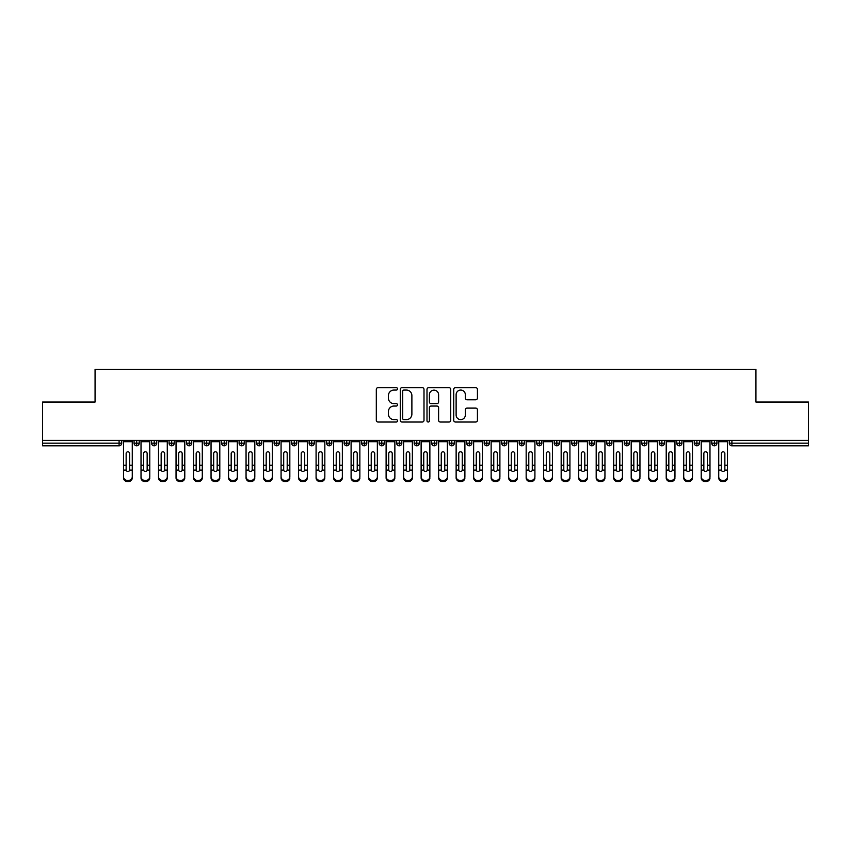 <?xml version="1.0" encoding="UTF-8"?>
<svg xmlns="http://www.w3.org/2000/svg" width="851" height="851" viewBox="0 0 851 851"><rect width="100%" height="100%" fill="white"/><g stroke="black" fill="none" stroke-linecap="round" stroke-linejoin="round"><path stroke-width="1.28" d="M397.491 388.864A1.202 1.202 0 0 0 396.289 387.662L378.035 387.662A1.723 1.723 0 0 0 376.312 389.375L376.312 420.309A1.723 1.723 0 0 0 378.035 422.022L396.289 422.022A1.202 1.202 0 0 0 397.491 420.82A1.202 1.202 0 0 0 396.289 419.617L393.928 419.617A5.5 5.5 0 0 1 388.428 414.118L388.428 411.544A5.5 5.5 0 0 1 393.928 406.044L396.289 406.044A1.202 1.202 0 0 0 397.491 404.842A1.202 1.202 0 0 0 396.289 403.64L393.928 403.64A5.5 5.5 0 0 1 388.428 398.14L388.428 395.566A5.5 5.5 0 0 1 393.928 390.066L396.289 390.066A1.202 1.202 0 0 0 397.491 388.864M475.72 399.779A1.723 1.723 0 0 0 477.432 398.055L477.432 389.375A1.723 1.723 0 0 0 475.72 387.662L455.445 387.662A1.723 1.723 0 0 0 453.721 389.375L453.721 420.309A1.723 1.723 0 0 0 455.445 422.022L475.72 422.022A1.723 1.723 0 0 0 477.432 420.309L477.432 409.831A1.723 1.723 0 0 0 475.72 408.108L467.039 408.108A1.723 1.723 0 0 0 465.327 409.831L465.327 415.022A4.595 4.595 0 0 1 460.731 419.617A4.595 4.595 0 0 1 456.125 415.022L456.125 394.662A4.595 4.595 0 0 1 460.731 390.066A4.595 4.595 0 0 1 465.327 394.662L465.327 398.055A1.723 1.723 0 0 0 467.039 399.779L475.72 399.779M42.55 440.382L808.45 440.382L808.45 402.044L755.933 402.044L755.933 369.302L95.067 369.302L95.067 402.044L42.55 402.044L42.55 443.18L119.097 443.18L119.097 440.382M424 389.375A1.723 1.723 0 0 0 422.277 387.662L402.002 387.662A1.723 1.723 0 0 0 400.278 389.375L400.278 420.309A1.723 1.723 0 0 0 402.002 422.022L422.277 422.022A1.723 1.723 0 0 0 424 420.309L424 389.375M428.723 387.662L448.998 387.662A1.723 1.723 0 0 1 450.722 389.375L450.722 420.309A1.723 1.723 0 0 1 448.998 422.022L440.318 422.022A1.723 1.723 0 0 1 438.605 420.309L438.605 407.767A1.723 1.723 0 0 0 436.882 406.044L431.127 406.044A1.723 1.723 0 0 0 429.404 407.767L429.404 420.82A1.202 1.202 0 0 1 428.202 422.022A1.202 1.202 0 0 1 427 420.82L427 389.375A1.723 1.723 0 0 1 428.723 387.662M121.725 443.18L119.097 443.18L119.097 445.807A2.627 2.627 0 0 0 121.725 443.18L121.725 440.382L121.725 443.18A2.627 2.627 0 0 1 119.097 445.807L42.55 445.807L42.55 443.18M808.45 440.382L808.45 445.807L731.903 445.807A2.627 2.627 0 0 1 729.275 443.18L729.275 440.382L729.275 443.18A2.627 2.627 0 0 0 731.903 445.807L731.903 443.18L808.45 443.18M136.692 440.382L136.692 445.807A2.627 2.627 0 0 1 134.064 443.18L134.064 440.382L134.064 443.18A2.627 2.627 0 0 0 136.692 445.807A2.627 2.627 0 0 0 139.224 443.18L139.224 440.382M154.201 440.382L154.201 445.807A2.627 2.627 0 0 1 151.574 443.18L151.574 440.382L151.574 443.18A2.627 2.627 0 0 0 154.201 445.807A2.627 2.627 0 0 0 156.733 443.18L156.733 440.382M171.7 440.382L171.7 445.807A2.627 2.627 0 0 1 169.072 443.18L169.072 440.382L169.072 443.18A2.627 2.627 0 0 0 171.7 445.807A2.627 2.627 0 0 0 174.242 443.18L174.242 440.382M189.209 440.382L189.209 445.807A2.627 2.627 0 0 1 186.582 443.18L186.582 440.382L186.582 443.18A2.627 2.627 0 0 0 189.209 445.807A2.627 2.627 0 0 0 191.752 443.18L191.752 440.382M206.719 440.382L206.719 445.807A2.627 2.627 0 0 1 204.091 443.18L204.091 440.382L204.091 443.18A2.627 2.627 0 0 0 206.719 445.807A2.627 2.627 0 0 0 209.25 443.18L209.25 440.382M224.217 440.382L224.217 445.807A2.627 2.627 0 0 1 221.6 443.18L221.6 440.382L221.6 443.18A2.627 2.627 0 0 0 224.217 445.807A2.627 2.627 0 0 0 226.76 443.18L226.76 440.382M241.727 440.382L241.727 445.807A2.627 2.627 0 0 1 239.099 443.18L239.099 440.382L239.099 443.18A2.627 2.627 0 0 0 241.727 445.807A2.627 2.627 0 0 0 244.269 443.18L244.269 440.382M259.236 440.382L259.236 445.807A2.627 2.627 0 0 1 256.608 443.18L256.608 440.382L256.608 443.18A2.627 2.627 0 0 0 259.236 445.807A2.627 2.627 0 0 0 261.768 443.18L261.768 440.382M276.745 440.382L276.745 445.807A2.627 2.627 0 0 1 274.118 443.18L274.118 440.382L274.118 443.18A2.627 2.627 0 0 0 276.745 445.807A2.627 2.627 0 0 0 279.277 443.18L279.277 440.382M294.244 440.382L294.244 445.807A2.627 2.627 0 0 1 291.616 443.18L291.616 440.382L291.616 443.18A2.627 2.627 0 0 0 294.244 445.807A2.627 2.627 0 0 0 296.786 443.18L296.786 440.382M311.753 440.382L311.753 445.807A2.627 2.627 0 0 1 309.126 443.18L309.126 440.382L309.126 443.18A2.627 2.627 0 0 0 311.753 445.807A2.627 2.627 0 0 0 314.296 443.18L314.296 440.382M329.263 440.382L329.263 445.807A2.627 2.627 0 0 1 326.635 443.18L326.635 440.382L326.635 443.18A2.627 2.627 0 0 0 329.263 445.807A2.627 2.627 0 0 0 331.794 443.18L331.794 440.382M346.761 440.382L346.761 445.807A2.627 2.627 0 0 1 344.144 443.18A2.627 2.627 0 0 0 346.761 445.807A2.627 2.627 0 0 1 344.144 443.18L344.144 440.382M349.304 440.382L349.304 443.18A2.627 2.627 0 0 1 346.761 445.807A2.627 2.627 0 0 0 349.304 443.18L344.144 443.18M364.271 445.807A2.627 2.627 0 0 1 361.643 443.18L361.643 440.382L361.643 443.18A2.627 2.627 0 0 0 364.271 445.807A2.627 2.627 0 0 0 366.813 443.18L366.813 440.382L366.813 443.18A2.627 2.627 0 0 1 364.271 445.807L364.271 443.18L366.813 443.18M381.78 440.382L381.78 445.807A2.627 2.627 0 0 1 379.152 443.18L379.152 440.382L379.152 443.18A2.627 2.627 0 0 0 381.78 445.807A2.627 2.627 0 0 0 384.312 443.18L384.312 440.382M399.289 440.382L399.289 445.807A2.627 2.627 0 0 1 396.662 443.18L396.662 440.382L396.662 443.18A2.627 2.627 0 0 0 399.289 445.807A2.627 2.627 0 0 0 401.821 443.18L401.821 440.382M416.788 440.382L416.788 443.18L414.16 443.18L414.16 440.382L414.16 443.18A2.627 2.627 0 0 0 416.788 445.807A2.627 2.627 0 0 0 419.33 443.18L419.33 440.382L419.33 443.18A2.627 2.627 0 0 1 416.788 445.807A2.627 2.627 0 0 1 414.16 443.18A2.627 2.627 0 0 0 416.788 445.807L416.788 443.18L419.33 443.18M434.297 440.382L434.297 445.807A2.627 2.627 0 0 1 431.67 443.18L431.67 440.382L431.67 443.18A2.627 2.627 0 0 0 434.297 445.807A2.627 2.627 0 0 0 436.84 443.18L436.84 440.382M451.807 440.382L451.807 445.807A2.627 2.627 0 0 1 449.179 443.18L449.179 440.382L449.179 443.18A2.627 2.627 0 0 0 451.807 445.807A2.627 2.627 0 0 0 454.338 443.18L454.338 440.382M469.305 440.382L469.305 445.807A2.627 2.627 0 0 1 466.688 443.18L466.688 440.382L466.688 443.18A2.627 2.627 0 0 0 469.305 445.807A2.627 2.627 0 0 0 471.848 443.18L471.848 440.382M486.815 440.382L486.815 445.807A2.627 2.627 0 0 1 484.187 443.18L484.187 440.382M489.357 440.382L489.357 443.18A2.627 2.627 0 0 1 486.815 445.807A2.627 2.627 0 0 0 489.357 443.18L484.187 443.18A2.627 2.627 0 0 0 486.815 445.807M504.324 440.382L504.324 445.807A2.627 2.627 0 0 1 501.696 443.18L501.696 440.382L501.696 443.18A2.627 2.627 0 0 0 504.324 445.807A2.627 2.627 0 0 0 506.856 443.18L506.856 440.382M521.833 440.382L521.833 445.807A2.627 2.627 0 0 1 519.206 443.18L519.206 440.382M524.365 440.382L524.365 443.18A2.627 2.627 0 0 1 521.833 445.807A2.627 2.627 0 0 0 524.365 443.18L519.206 443.18A2.627 2.627 0 0 0 521.833 445.807M539.332 440.382L539.332 445.807A2.627 2.627 0 0 1 536.704 443.18L536.704 440.382M541.874 440.382L541.874 443.18A2.627 2.627 0 0 1 539.332 445.807A2.627 2.627 0 0 0 541.874 443.18L536.704 443.18A2.627 2.627 0 0 0 539.332 445.807M556.841 440.382L556.841 445.807A2.627 2.627 0 0 1 554.214 443.18A2.627 2.627 0 0 0 556.841 445.807A2.627 2.627 0 0 1 554.214 443.18L554.214 440.382M559.384 440.382L559.384 443.18L559.384 440.382M574.351 440.382L574.351 445.807A2.627 2.627 0 0 1 571.723 443.18L571.723 440.382M576.882 440.382L576.882 443.18A2.627 2.627 0 0 1 574.351 445.807A2.627 2.627 0 0 0 576.882 443.18L571.723 443.18A2.627 2.627 0 0 0 574.351 445.807M591.849 440.382L591.849 445.807A2.627 2.627 0 0 1 589.232 443.18L589.232 440.382M594.392 440.382L594.392 443.18A2.627 2.627 0 0 1 591.849 445.807A2.627 2.627 0 0 0 594.392 443.18L589.232 443.18A2.627 2.627 0 0 0 591.849 445.807M609.359 440.382L609.359 445.807A2.627 2.627 0 0 1 606.731 443.18L606.731 440.382M611.901 440.382L611.901 443.18A2.627 2.627 0 0 1 609.359 445.807A2.627 2.627 0 0 0 611.901 443.18L606.731 443.18A2.627 2.627 0 0 0 609.359 445.807M626.868 440.382L626.868 445.807A2.627 2.627 0 0 1 624.24 443.18L624.24 440.382M629.4 440.382L629.4 443.18A2.627 2.627 0 0 1 626.868 445.807A2.627 2.627 0 0 0 629.4 443.18L624.24 443.18A2.627 2.627 0 0 0 626.868 445.807M644.377 440.382L644.377 445.807A2.627 2.627 0 0 1 641.75 443.18L641.75 440.382M646.909 440.382L646.909 443.18L646.909 440.382M661.876 440.382L661.876 445.807A2.627 2.627 0 0 1 659.248 443.18L659.248 440.382M664.418 440.382L664.418 443.18A2.627 2.627 0 0 1 661.876 445.807A2.627 2.627 0 0 0 664.418 443.18L659.248 443.18A2.627 2.627 0 0 0 661.876 445.807M679.385 440.382L679.385 445.807A2.627 2.627 0 0 1 676.758 443.18L676.758 440.382L676.758 443.18A2.627 2.627 0 0 0 679.385 445.807A2.627 2.627 0 0 0 681.928 443.18L681.928 440.382M696.895 440.382L696.895 445.807A2.627 2.627 0 0 1 694.267 443.18L694.267 440.382M699.426 440.382L699.426 443.18L699.426 440.382M714.393 440.382L714.393 445.807A2.627 2.627 0 0 1 711.776 443.18A2.627 2.627 0 0 0 714.393 445.807A2.627 2.627 0 0 1 711.776 443.18L711.776 440.382M716.936 440.382L716.936 443.18L716.936 440.382M364.271 440.382L364.271 443.18L361.643 443.18M556.841 445.807A2.627 2.627 0 0 0 559.384 443.18A2.627 2.627 0 0 1 556.841 445.807M644.377 445.807A2.627 2.627 0 0 0 646.909 443.18A2.627 2.627 0 0 1 644.377 445.807A2.627 2.627 0 0 1 641.75 443.18L646.909 443.18M696.895 445.807A2.627 2.627 0 0 0 699.426 443.18A2.627 2.627 0 0 1 696.895 445.807A2.627 2.627 0 0 1 694.267 443.18L699.426 443.18M714.393 445.807A2.627 2.627 0 0 0 716.936 443.18A2.627 2.627 0 0 1 714.393 445.807M403.895 390.066A1.202 1.202 0 0 0 402.693 391.269L402.693 418.415A1.202 1.202 0 0 0 403.895 419.617L406.384 419.617A5.5 5.5 0 0 0 411.884 414.118L411.884 395.566A5.5 5.5 0 0 0 406.384 390.066L403.895 390.066M438.605 394.747A4.595 4.595 0 0 0 434.01 390.152A4.595 4.595 0 0 0 429.404 394.747L429.404 401.917A1.723 1.723 0 0 0 431.127 403.64L436.882 403.64A1.723 1.723 0 0 0 438.605 401.917L438.605 394.747M129.639 464.614L129.639 453.498A1.755 1.691 -0 0 0 127.895 451.796A1.755 1.691 0 0 1 129.639 453.498L129.639 470.124A1.755 1.511 180 0 1 126.15 470.124L126.139 465.189L123.512 465.189L123.512 476.773A4.372 3.766 -0 0 0 127.895 480.538A4.372 3.766 -0 0 0 132.267 476.773L132.267 471.284M132.267 477.932A4.372 3.766 180 0 1 127.895 481.698A4.372 3.766 180 0 1 123.512 477.932L123.512 476.773M126.139 465.189L126.139 453.498A1.755 1.691 0 0 1 127.895 451.796M132.267 440.382L132.267 476.773M123.512 440.382L123.512 465.189M147.149 464.614L147.149 453.498A1.755 1.691 -0 0 0 145.404 451.796A1.755 1.691 0 0 1 147.149 453.498L147.149 470.124A1.755 1.511 180 0 1 143.659 470.124L143.649 465.189L141.021 465.189L141.021 476.773A4.372 3.766 -0 0 0 145.404 480.538A4.372 3.766 -0 0 0 149.776 476.773L149.776 471.284M164.658 464.614L164.658 453.498A1.755 1.691 -0 0 0 162.903 451.796A1.755 1.691 0 0 1 164.658 453.498L164.647 470.124A1.755 1.511 180 0 1 161.158 470.124L161.158 465.189L158.531 465.189L158.531 476.773A4.372 3.766 -0 0 0 162.903 480.538A4.372 3.766 -0 0 0 167.285 476.773L167.285 471.284M182.167 464.614L182.167 453.498A1.755 1.691 -0 0 0 180.412 451.796A1.755 1.691 0 0 1 182.167 453.498L182.157 470.124A1.755 1.511 180 0 1 178.667 470.124L178.657 465.189L176.04 465.189L176.04 476.773A4.372 3.766 -0 0 0 180.412 480.538A4.372 3.766 -0 0 0 184.784 476.773L184.784 471.284M199.666 464.614L199.666 453.498A1.755 1.691 -0 0 0 197.921 451.796A1.755 1.691 0 0 1 199.666 453.498L199.666 470.124A1.755 1.511 180 0 1 196.177 470.124L196.166 465.189L193.539 465.189L193.539 476.773A4.372 3.766 -0 0 0 197.921 480.538A4.372 3.766 -0 0 0 202.293 476.773L202.293 471.284M149.776 477.932A4.372 3.766 180 0 1 145.404 481.698A4.372 3.766 180 0 1 141.021 477.932L141.021 476.773M143.649 465.189L143.649 453.498A1.755 1.691 0 0 1 145.404 451.796M149.776 440.382L149.776 476.773M141.021 440.382L141.021 465.189M167.285 477.932A4.372 3.766 180 0 1 162.903 481.698A4.372 3.766 180 0 1 158.531 477.932L158.531 476.773M161.158 465.189L161.158 453.498A1.755 1.691 0 0 1 162.903 451.796M167.285 440.382L167.285 476.773M158.531 440.382L158.531 465.189M184.784 477.932A4.372 3.766 180 0 1 180.412 481.698A4.372 3.766 180 0 1 176.04 477.932L176.04 476.773M178.657 465.189L178.657 453.498A1.755 1.691 0 0 1 180.412 451.796M184.784 440.382L184.784 476.773M176.04 440.382L176.04 465.189M202.293 477.932A4.372 3.766 180 0 1 197.921 481.698A4.372 3.766 180 0 1 193.539 477.932L193.539 476.773M196.166 465.189L196.166 453.498A1.755 1.691 0 0 1 197.921 451.796M202.293 440.382L202.293 476.773M193.539 440.382L193.539 465.189M217.175 464.614L217.175 453.498A1.755 1.691 -0 0 0 215.42 451.796A1.755 1.691 0 0 1 217.175 453.498L217.165 470.124A1.755 1.511 180 0 1 213.675 470.124L213.675 465.189L211.048 465.189L211.048 476.773A4.372 3.766 -0 0 0 215.42 480.538A4.372 3.766 -0 0 0 219.803 476.773L219.803 471.284M219.803 477.932A4.372 3.766 180 0 1 215.42 481.698A4.372 3.766 180 0 1 211.048 477.932L211.048 476.773M213.675 465.189L213.675 453.498A1.755 1.691 0 0 1 215.42 451.796M219.803 440.382L219.803 476.773M211.048 440.382L211.048 465.189M234.685 464.614L234.685 453.498A1.755 1.691 -0 0 0 232.929 451.796A1.755 1.691 0 0 1 234.685 453.498L234.674 470.124A1.755 1.511 180 0 1 231.185 470.124L231.185 465.189L228.557 465.189L228.557 476.773A4.372 3.766 -0 0 0 232.929 480.538A4.372 3.766 -0 0 0 237.312 476.773L237.312 471.284M252.183 464.614L252.183 453.498A1.755 1.691 -0 0 0 250.439 451.796A1.755 1.691 0 0 1 252.183 453.498L252.183 470.124A1.755 1.511 180 0 1 248.694 470.124L248.683 465.189L246.056 465.189L246.056 476.773A4.372 3.766 -0 0 0 250.439 480.538A4.372 3.766 -0 0 0 254.811 476.773L254.811 471.284M269.693 464.614L269.693 453.498A1.755 1.691 -0 0 0 267.948 451.796A1.755 1.691 0 0 1 269.693 453.498L269.693 470.124A1.755 1.511 180 0 1 266.203 470.124L266.193 465.189L263.565 465.189L263.565 476.773A4.372 3.766 -0 0 0 267.948 480.538A4.372 3.766 -0 0 0 272.32 476.773L272.32 471.284M287.202 464.614L287.202 453.498A1.755 1.691 -0 0 0 285.447 451.796A1.755 1.691 0 0 1 287.202 453.498L287.191 470.124A1.755 1.511 180 0 1 283.702 470.124L283.702 465.189L281.075 465.189L281.075 476.773A4.372 3.766 -0 0 0 285.447 480.538A4.372 3.766 -0 0 0 289.829 476.773L289.829 471.284M237.312 477.932A4.372 3.766 180 0 1 232.929 481.698A4.372 3.766 180 0 1 228.557 477.932L228.557 476.773M231.185 465.189L231.185 453.498A1.755 1.691 0 0 1 232.929 451.796M237.312 440.382L237.312 476.773M228.557 440.382L228.557 465.189M254.811 477.932A4.372 3.766 180 0 1 250.439 481.698A4.372 3.766 180 0 1 246.056 477.932L246.056 476.773M248.683 465.189L248.683 453.498A1.755 1.691 0 0 1 250.439 451.796M254.811 440.382L254.811 476.773M246.056 440.382L246.056 465.189M272.32 477.932A4.372 3.766 180 0 1 267.948 481.698A4.372 3.766 180 0 1 263.565 477.932L263.565 476.773M266.193 465.189L266.193 453.498A1.755 1.691 0 0 1 267.948 451.796M272.32 440.382L272.32 476.773M263.565 440.382L263.565 465.189M289.829 477.932A4.372 3.766 180 0 1 285.447 481.698A4.372 3.766 180 0 1 281.075 477.932L281.075 476.773M283.702 465.189L283.702 453.498A1.755 1.691 0 0 1 285.447 451.796M289.829 440.382L289.829 476.773M281.075 440.382L281.075 465.189M304.711 464.614L304.711 453.498A1.755 1.691 -0 0 0 302.956 451.796A1.755 1.691 0 0 1 304.711 453.498L304.701 470.124A1.755 1.511 180 0 1 301.211 470.124L301.201 465.189L298.584 465.189L298.584 476.773A4.372 3.766 -0 0 0 302.956 480.538A4.372 3.766 -0 0 0 307.328 476.773L307.328 471.284M322.21 464.614L322.21 453.498A1.755 1.691 -0 0 0 320.465 451.796A1.755 1.691 0 0 1 322.21 453.498L322.21 470.124A1.755 1.511 180 0 1 318.721 470.124L318.71 465.189L316.083 465.189L316.083 476.773A4.372 3.766 -0 0 0 320.465 480.538A4.372 3.766 -0 0 0 324.837 476.773L324.837 471.284M339.719 464.614L339.719 453.498A1.755 1.691 -0 0 0 337.964 451.796A1.755 1.691 0 0 1 339.719 453.498L339.709 470.124A1.755 1.511 180 0 1 336.219 470.124L336.219 465.189L333.592 465.189L333.592 476.773A4.372 3.766 -0 0 0 337.964 480.538A4.372 3.766 -0 0 0 342.347 476.773L342.347 471.284M357.229 464.614L357.229 453.498A1.755 1.691 -0 0 0 355.473 451.796A1.755 1.691 0 0 1 357.229 453.498L357.218 470.124A1.755 1.511 180 0 1 353.729 470.124L353.729 465.189L351.101 465.189L351.101 476.773A4.372 3.766 -0 0 0 355.473 480.538A4.372 3.766 -0 0 0 359.856 476.773L359.856 471.284M374.727 464.614L374.727 453.498A1.755 1.691 -0 0 0 372.983 451.796A1.755 1.691 0 0 1 374.727 453.498L374.727 470.124A1.755 1.511 180 0 1 371.238 470.124L371.227 465.189L368.6 465.189L368.6 476.773A4.372 3.766 -0 0 0 372.983 480.538A4.372 3.766 -0 0 0 377.355 476.773L377.355 471.284M307.328 477.932A4.372 3.766 180 0 1 302.956 481.698A4.372 3.766 180 0 1 298.584 477.932L298.584 476.773M301.201 465.189L301.201 453.498A1.755 1.691 0 0 1 302.956 451.796M307.328 440.382L307.328 476.773M298.584 440.382L298.584 465.189M324.837 477.932A4.372 3.766 180 0 1 320.465 481.698A4.372 3.766 180 0 1 316.083 477.932L316.083 476.773M318.71 465.189L318.71 453.498A1.755 1.691 0 0 1 320.465 451.796M324.837 440.382L324.837 476.773M316.083 440.382L316.083 465.189M342.347 477.932A4.372 3.766 180 0 1 337.964 481.698A4.372 3.766 180 0 1 333.592 477.932L333.592 476.773M336.219 465.189L336.219 453.498A1.755 1.691 0 0 1 337.964 451.796M342.347 440.382L342.347 476.773M333.592 440.382L333.592 465.189M359.856 477.932A4.372 3.766 180 0 1 355.473 481.698A4.372 3.766 180 0 1 351.101 477.932L351.101 476.773M353.729 465.189L353.729 453.498A1.755 1.691 0 0 1 355.473 451.796M359.856 440.382L359.856 476.773M351.101 440.382L351.101 465.189M377.355 477.932A4.372 3.766 180 0 1 372.983 481.698A4.372 3.766 180 0 1 368.6 477.932L368.6 476.773M371.227 465.189L371.227 453.498A1.755 1.691 0 0 1 372.983 451.796M377.355 440.382L377.355 476.773M368.6 440.382L368.6 465.189M392.237 464.614L392.237 453.498A1.755 1.691 -0 0 0 390.492 451.796A1.755 1.691 0 0 1 392.237 453.498L392.237 470.124A1.755 1.511 180 0 1 388.747 470.124L388.737 465.189L386.109 465.189L386.109 476.773A4.372 3.766 -0 0 0 390.492 480.538A4.372 3.766 -0 0 0 394.864 476.773L394.864 471.284M394.864 477.932A4.372 3.766 180 0 1 390.492 481.698A4.372 3.766 180 0 1 386.109 477.932L386.109 476.773M388.737 465.189L388.737 453.498A1.755 1.691 0 0 1 390.492 451.796M394.864 440.382L394.864 476.773M386.109 440.382L386.109 465.189M409.746 464.614L409.746 453.498A1.755 1.691 -0 0 0 407.991 451.796A1.755 1.691 0 0 1 409.746 453.498L409.735 470.124A1.755 1.511 180 0 1 406.246 470.124L406.246 465.189L403.619 465.189L403.619 476.773A4.372 3.766 -0 0 0 407.991 480.538A4.372 3.766 -0 0 0 412.373 476.773L412.373 471.284M412.373 477.932A4.372 3.766 180 0 1 407.991 481.698A4.372 3.766 180 0 1 403.619 477.932L403.619 476.773M406.246 465.189L406.246 453.498A1.755 1.691 0 0 1 407.991 451.796M412.373 440.382L412.373 476.773M403.619 440.382L403.619 465.189M427.255 464.614L427.255 453.498A1.755 1.691 -0 0 0 425.5 451.796A1.755 1.691 0 0 1 427.255 453.498L427.245 470.124A1.755 1.511 180 0 1 423.755 470.124L423.745 465.189L421.128 465.189L421.128 476.773A4.372 3.766 -0 0 0 425.5 480.538A4.372 3.766 -0 0 0 429.872 476.773L429.872 471.284M429.872 477.932A4.372 3.766 180 0 1 425.5 481.698A4.372 3.766 180 0 1 421.128 477.932L421.128 476.773M423.745 465.189L423.745 453.498A1.755 1.691 0 0 1 425.5 451.796M429.872 440.382L429.872 476.773M421.128 440.382L421.128 465.189M444.754 464.614L444.754 453.498A1.755 1.691 -0 0 0 443.009 451.796A1.755 1.691 0 0 1 444.754 453.498L444.754 470.124A1.755 1.511 180 0 1 441.265 470.124L441.254 465.189L438.627 465.189L438.627 476.773A4.372 3.766 -0 0 0 443.009 480.538A4.372 3.766 -0 0 0 447.381 476.773L447.381 471.284M447.381 477.932A4.372 3.766 180 0 1 443.009 481.698A4.372 3.766 180 0 1 438.627 477.932L438.627 476.773M441.254 465.189L441.254 453.498A1.755 1.691 0 0 1 443.009 451.796M447.381 440.382L447.381 476.773M438.627 440.382L438.627 465.189M462.263 464.614L462.263 453.498A1.755 1.691 -0 0 0 460.508 451.796A1.755 1.691 0 0 1 462.263 453.498L462.253 470.124A1.755 1.511 180 0 1 458.763 470.124L458.763 465.189L456.136 465.189L456.136 476.773A4.372 3.766 -0 0 0 460.508 480.538A4.372 3.766 -0 0 0 464.891 476.773L464.891 471.284M464.891 477.932A4.372 3.766 180 0 1 460.508 481.698A4.372 3.766 180 0 1 456.136 477.932L456.136 476.773M458.763 465.189L458.763 453.498A1.755 1.691 0 0 1 460.508 451.796M464.891 440.382L464.891 476.773M456.136 440.382L456.136 465.189M479.773 464.614L479.773 453.498A1.755 1.691 -0 0 0 478.017 451.796A1.755 1.691 0 0 1 479.773 453.498L479.762 470.124A1.755 1.511 180 0 1 476.273 470.124L476.273 465.189L473.645 465.189L473.645 476.773A4.372 3.766 -0 0 0 478.017 480.538A4.372 3.766 -0 0 0 482.4 476.773L482.4 471.284M482.4 477.932A4.372 3.766 180 0 1 478.017 481.698A4.372 3.766 180 0 1 473.645 477.932L473.645 476.773M476.273 465.189L476.273 453.498A1.755 1.691 0 0 1 478.017 451.796M482.4 440.382L482.4 476.773M473.645 440.382L473.645 465.189M497.271 464.614L497.271 453.498A1.755 1.691 -0 0 0 495.527 451.796A1.755 1.691 0 0 1 497.271 453.498L497.271 470.124A1.755 1.511 180 0 1 493.782 470.124L493.771 465.189L491.144 465.189L491.144 476.773A4.372 3.766 -0 0 0 495.527 480.538A4.372 3.766 -0 0 0 499.899 476.773L499.899 471.284M491.144 477.932L491.144 476.773L491.144 477.932A4.372 3.766 180 0 0 495.527 481.698A4.372 3.766 180 0 0 499.899 477.932M493.771 465.189L493.771 453.498A1.755 1.691 0 0 1 495.527 451.796M499.899 440.382L499.899 476.773M491.144 440.382L491.144 465.189M514.781 464.614L514.781 453.498A1.755 1.691 -0 0 0 513.036 451.796A1.755 1.691 0 0 1 514.781 453.498L514.781 470.124A1.755 1.511 180 0 1 511.291 470.124L511.281 465.189L508.653 465.189L508.653 476.773A4.372 3.766 -0 0 0 513.036 480.538A4.372 3.766 -0 0 0 517.408 476.773L517.408 471.284M517.408 477.932A4.372 3.766 180 0 1 513.036 481.698A4.372 3.766 180 0 1 508.653 477.932L508.653 476.773M511.281 465.189L511.281 453.498A1.755 1.691 0 0 1 513.036 451.796M517.408 440.382L517.408 476.773M508.653 440.382L508.653 465.189M532.29 464.614L532.29 453.498A1.755 1.691 -0 0 0 530.535 451.796A1.755 1.691 0 0 1 532.29 453.498L532.279 470.124A1.755 1.511 180 0 1 528.79 470.124L528.79 465.189L526.163 465.189L526.163 476.773A4.372 3.766 -0 0 0 530.535 480.538A4.372 3.766 -0 0 0 534.917 476.773L534.917 471.284M526.163 477.932L526.163 476.773L526.163 477.932A4.372 3.766 180 0 0 530.535 481.698A4.372 3.766 180 0 0 534.917 477.932M528.79 465.189L528.79 453.498A1.755 1.691 0 0 1 530.535 451.796M534.917 440.382L534.917 476.773M526.163 440.382L526.163 465.189M549.799 464.614L549.799 453.498A1.755 1.691 -0 0 0 548.044 451.796A1.755 1.691 0 0 1 549.799 453.498L549.789 470.124A1.755 1.511 180 0 1 546.299 470.124L546.289 465.189L543.672 465.189L543.672 476.773A4.372 3.766 -0 0 0 548.044 480.538A4.372 3.766 -0 0 0 552.416 476.773L552.416 471.284M543.672 477.932L543.672 476.773L543.672 477.932A4.372 3.766 180 0 0 548.044 481.698A4.372 3.766 180 0 0 552.416 477.932M546.289 465.189L546.289 453.498A1.755 1.691 0 0 1 548.044 451.796M552.416 440.382L552.416 476.773M543.672 440.382L543.672 465.189M567.298 464.614L567.298 453.498A1.755 1.691 -0 0 0 565.553 451.796A1.755 1.691 0 0 1 567.298 453.498L567.298 470.124A1.755 1.511 180 0 1 563.809 470.124L563.798 465.189L561.171 465.189L561.171 476.773A4.372 3.766 -0 0 0 565.553 480.538A4.372 3.766 -0 0 0 569.925 476.773L569.925 471.284M569.925 477.932A4.372 3.766 180 0 1 565.553 481.698A4.372 3.766 180 0 1 561.171 477.932L561.171 476.773M563.798 465.189L563.798 453.498A1.755 1.691 0 0 1 565.553 451.796M569.925 440.382L569.925 476.773M561.171 440.382L561.171 465.189M584.807 464.614L584.807 453.498A1.755 1.691 -0 0 0 583.052 451.796A1.755 1.691 0 0 1 584.807 453.498L584.797 470.124A1.755 1.511 180 0 1 581.307 470.124L581.307 465.189L578.68 465.189L578.68 476.773A4.372 3.766 -0 0 0 583.052 480.538A4.372 3.766 -0 0 0 587.435 476.773L587.435 471.284M587.435 477.932A4.372 3.766 180 0 1 583.052 481.698A4.372 3.766 180 0 1 578.68 477.932L578.68 476.773M581.307 465.189L581.307 453.498A1.755 1.691 0 0 1 583.052 451.796M587.435 440.382L587.435 476.773M578.68 440.382L578.68 465.189M602.317 464.614L602.317 453.498A1.755 1.691 -0 0 0 600.561 451.796A1.755 1.691 0 0 1 602.317 453.498L602.306 470.124A1.755 1.511 180 0 1 598.817 470.124L598.817 465.189L596.189 465.189L596.189 476.773A4.372 3.766 -0 0 0 600.561 480.538A4.372 3.766 -0 0 0 604.944 476.773L604.944 471.284M604.944 477.932A4.372 3.766 180 0 1 600.561 481.698A4.372 3.766 180 0 1 596.189 477.932L596.189 476.773M598.817 465.189L598.817 453.498A1.755 1.691 0 0 1 600.561 451.796M604.944 440.382L604.944 476.773M596.189 440.382L596.189 465.189M619.815 464.614L619.815 453.498A1.755 1.691 -0 0 0 618.071 451.796A1.755 1.691 0 0 1 619.815 453.498L619.815 470.124A1.755 1.511 180 0 1 616.326 470.124L616.315 465.189L613.688 465.189L613.688 476.773A4.372 3.766 -0 0 0 618.071 480.538A4.372 3.766 -0 0 0 622.443 476.773L622.443 471.284M622.443 477.932A4.372 3.766 180 0 1 618.071 481.698A4.372 3.766 180 0 1 613.688 477.932L613.688 476.773M616.315 465.189L616.315 453.498A1.755 1.691 0 0 1 618.071 451.796M622.443 440.382L622.443 476.773M613.688 440.382L613.688 465.189M637.325 464.614L637.325 453.498A1.755 1.691 -0 0 0 635.58 451.796A1.755 1.691 0 0 1 637.325 453.498L637.325 470.124A1.755 1.511 180 0 1 633.835 470.124L633.825 465.189L631.197 465.189L631.197 476.773A4.372 3.766 -0 0 0 635.58 480.538A4.372 3.766 -0 0 0 639.952 476.773L639.952 471.284M631.197 477.932L631.197 476.773L631.197 477.932A4.372 3.766 180 0 0 635.58 481.698A4.372 3.766 180 0 0 639.952 477.932M633.825 465.189L633.825 453.498A1.755 1.691 0 0 1 635.58 451.796M639.952 440.382L639.952 476.773M631.197 440.382L631.197 465.189M654.834 464.614L654.834 453.498A1.755 1.691 -0 0 0 653.079 451.796A1.755 1.691 0 0 1 654.834 453.498L654.823 470.124A1.755 1.511 180 0 1 651.334 470.124L651.334 465.189L648.707 465.189L648.707 476.773A4.372 3.766 -0 0 0 653.079 480.538A4.372 3.766 -0 0 0 657.461 476.773L657.461 471.284M648.707 477.932L648.707 476.773L648.707 477.932A4.372 3.766 180 0 0 653.079 481.698A4.372 3.766 180 0 0 657.461 477.932M651.334 465.189L651.334 453.498A1.755 1.691 0 0 1 653.079 451.796M657.461 440.382L657.461 476.773M648.707 440.382L648.707 465.189M672.343 464.614L672.343 453.498A1.755 1.691 -0 0 0 670.588 451.796A1.755 1.691 0 0 1 672.343 453.498L672.333 470.124A1.755 1.511 180 0 1 668.843 470.124L668.833 465.189L666.216 465.189L666.216 476.773A4.372 3.766 -0 0 0 670.588 480.538A4.372 3.766 -0 0 0 674.96 476.773L674.96 471.284M674.96 477.932A4.372 3.766 180 0 1 670.588 481.698A4.372 3.766 180 0 1 666.216 477.932L666.216 476.773M668.833 465.189L668.833 453.498A1.755 1.691 0 0 1 670.588 451.796M674.96 440.382L674.96 476.773M666.216 440.382L666.216 465.189M689.842 464.614L689.842 453.498A1.755 1.691 -0 0 0 688.097 451.796A1.755 1.691 0 0 1 689.842 453.498L689.842 470.124A1.755 1.511 180 0 1 686.353 470.124L686.342 465.189L683.715 465.189L683.715 476.773A4.372 3.766 -0 0 0 688.097 480.538A4.372 3.766 -0 0 0 692.469 476.773L692.469 471.284M692.469 477.932A4.372 3.766 180 0 1 688.097 481.698A4.372 3.766 180 0 1 683.715 477.932L683.715 476.773M686.342 465.189L686.342 453.498A1.755 1.691 0 0 1 688.097 451.796M692.469 440.382L692.469 476.773M683.715 440.382L683.715 465.189M707.351 464.614L707.351 453.498A1.755 1.691 -0 0 0 705.596 451.796A1.755 1.691 0 0 1 707.351 453.498L707.341 470.124A1.755 1.511 180 0 1 703.851 470.124L703.851 465.189L701.224 465.189L701.224 476.773A4.372 3.766 -0 0 0 705.596 480.538A4.372 3.766 -0 0 0 709.979 476.773L709.979 471.284M709.979 477.932A4.372 3.766 180 0 1 705.596 481.698A4.372 3.766 180 0 1 701.224 477.932L701.224 476.773M703.851 465.189L703.851 453.498A1.755 1.691 0 0 1 705.596 451.796M709.979 440.382L709.979 476.773M701.224 440.382L701.224 465.189M724.861 464.614L724.861 453.498A1.755 1.691 -0 0 0 723.105 451.796A1.755 1.691 0 0 1 724.861 453.498L724.85 470.124A1.755 1.511 180 0 1 721.361 470.124L721.361 465.189L718.733 465.189L718.733 476.773A4.372 3.766 -0 0 0 723.105 480.538A4.372 3.766 -0 0 0 727.488 476.773L727.488 471.284M727.488 477.932A4.372 3.766 180 0 1 723.105 481.698A4.372 3.766 180 0 1 718.733 477.932L718.733 476.773M721.361 465.189L721.361 453.498A1.755 1.691 0 0 1 723.105 451.796M727.488 440.382L727.488 476.773M718.733 440.382L718.733 465.189M731.903 440.382L731.903 443.18L729.275 443.18A2.627 2.627 0 0 0 731.903 445.807M134.064 443.18A2.627 2.627 0 0 0 136.692 445.807A2.627 2.627 0 0 0 139.224 443.18L134.064 443.18M151.574 443.18A2.627 2.627 0 0 0 154.201 445.807A2.627 2.627 0 0 0 156.733 443.18L151.574 443.18M169.072 443.18A2.627 2.627 0 0 0 171.7 445.807A2.627 2.627 0 0 0 174.242 443.18L169.072 443.18M186.582 443.18A2.627 2.627 0 0 0 189.209 445.807A2.627 2.627 0 0 0 191.752 443.18L186.582 443.18M204.091 443.18A2.627 2.627 0 0 0 206.719 445.807A2.627 2.627 0 0 0 209.25 443.18L204.091 443.18M221.6 443.18L226.76 443.18A2.627 2.627 0 0 1 224.217 445.807M239.099 443.18A2.627 2.627 0 0 0 241.727 445.807A2.627 2.627 0 0 0 244.269 443.18L239.099 443.18M256.608 443.18L261.768 443.18A2.627 2.627 0 0 1 259.236 445.807M274.118 443.18A2.627 2.627 0 0 0 276.745 445.807A2.627 2.627 0 0 0 279.277 443.18L274.118 443.18M291.616 443.18A2.627 2.627 0 0 0 294.244 445.807A2.627 2.627 0 0 0 296.786 443.18L291.616 443.18M309.126 443.18A2.627 2.627 0 0 0 311.753 445.807A2.627 2.627 0 0 0 314.296 443.18L309.126 443.18M326.635 443.18A2.627 2.627 0 0 0 329.263 445.807A2.627 2.627 0 0 0 331.794 443.18L326.635 443.18M379.152 443.18L384.312 443.18A2.627 2.627 0 0 1 381.78 445.807M396.662 443.18A2.627 2.627 0 0 0 399.289 445.807A2.627 2.627 0 0 0 401.821 443.18L396.662 443.18M431.67 443.18L436.84 443.18A2.627 2.627 0 0 1 434.297 445.807M449.179 443.18A2.627 2.627 0 0 0 451.807 445.807A2.627 2.627 0 0 0 454.338 443.18L449.179 443.18M466.688 443.18L471.848 443.18A2.627 2.627 0 0 1 469.305 445.807M501.696 443.18L506.856 443.18A2.627 2.627 0 0 1 504.324 445.807M554.214 443.18L559.384 443.18M676.758 443.18L681.928 443.18A2.627 2.627 0 0 1 679.385 445.807M711.776 443.18L716.936 443.18M132.267 465.189L129.639 465.189M132.267 441.701L123.512 441.701M126.15 470.124L123.512 470.124M132.267 470.124L129.639 470.124M149.776 465.189L147.149 465.189M149.776 441.701L141.021 441.701M143.659 470.124L141.021 470.124M149.776 470.124L147.149 470.124M167.285 465.189L164.658 465.189M167.285 441.701L158.531 441.701M161.158 470.124L158.531 470.124M167.285 470.124L164.647 470.124M184.784 465.189L182.167 465.189M184.784 441.701L176.04 441.701M178.667 470.124L176.04 470.124M184.784 470.124L182.157 470.124M202.293 465.189L199.666 465.189M202.293 441.701L193.539 441.701M196.177 470.124L193.539 470.124M202.293 470.124L199.666 470.124M219.803 465.189L217.175 465.189M219.803 441.701L211.048 441.701M213.675 470.124L211.048 470.124M219.803 470.124L217.165 470.124M237.312 465.189L234.685 465.189M237.312 441.701L228.557 441.701M231.185 470.124L228.557 470.124M237.312 470.124L234.674 470.124M254.811 465.189L252.183 465.189M254.811 441.701L246.056 441.701M248.694 470.124L246.056 470.124M254.811 470.124L252.183 470.124M272.32 465.189L269.693 465.189M272.32 441.701L263.565 441.701M266.203 470.124L263.565 470.124M272.32 470.124L269.693 470.124M289.829 465.189L287.202 465.189M289.829 441.701L281.075 441.701M283.702 470.124L281.075 470.124M289.829 470.124L287.191 470.124M307.328 465.189L304.711 465.189M307.328 441.701L298.584 441.701M301.211 470.124L298.584 470.124M307.328 470.124L304.701 470.124M324.837 465.189L322.21 465.189M324.837 441.701L316.083 441.701M318.721 470.124L316.083 470.124M324.837 470.124L322.21 470.124M342.347 465.189L339.719 465.189M342.347 441.701L333.592 441.701M336.219 470.124L333.592 470.124M342.347 470.124L339.709 470.124M359.856 465.189L357.229 465.189M359.856 441.701L351.101 441.701M353.729 470.124L351.101 470.124M359.856 470.124L357.218 470.124M377.355 465.189L374.727 465.189M377.355 441.701L368.6 441.701M371.238 470.124L368.6 470.124M377.355 470.124L374.727 470.124M394.864 465.189L392.237 465.189M394.864 441.701L386.109 441.701M388.747 470.124L386.109 470.124M394.864 470.124L392.237 470.124M412.373 465.189L409.746 465.189M412.373 441.701L403.619 441.701M406.246 470.124L403.619 470.124M412.373 470.124L409.735 470.124M429.872 465.189L427.255 465.189M429.872 441.701L421.128 441.701M423.755 470.124L421.128 470.124M429.872 470.124L427.245 470.124M447.381 465.189L444.754 465.189M447.381 441.701L438.627 441.701M441.265 470.124L438.627 470.124M447.381 470.124L444.754 470.124M464.891 465.189L462.263 465.189M464.891 441.701L456.136 441.701M458.763 470.124L456.136 470.124M464.891 470.124L462.253 470.124M482.4 465.189L479.773 465.189M482.4 441.701L473.645 441.701M476.273 470.124L473.645 470.124M482.4 470.124L479.762 470.124M499.899 465.189L497.271 465.189M499.899 441.701L491.144 441.701M493.782 470.124L491.144 470.124M499.899 470.124L497.271 470.124M517.408 465.189L514.781 465.189M517.408 441.701L508.653 441.701M511.291 470.124L508.653 470.124M517.408 470.124L514.781 470.124M534.917 465.189L532.29 465.189M534.917 441.701L526.163 441.701M528.79 470.124L526.163 470.124M534.917 470.124L532.279 470.124M552.416 465.189L549.799 465.189M552.416 441.701L543.672 441.701M546.299 470.124L543.672 470.124M552.416 470.124L549.789 470.124M569.925 465.189L567.298 465.189M569.925 441.701L561.171 441.701M563.809 470.124L561.171 470.124M569.925 470.124L567.298 470.124M587.435 465.189L584.807 465.189M587.435 441.701L578.68 441.701M581.307 470.124L578.68 470.124M587.435 470.124L584.797 470.124M604.944 465.189L602.317 465.189M604.944 441.701L596.189 441.701M598.817 470.124L596.189 470.124M604.944 470.124L602.306 470.124M622.443 465.189L619.815 465.189M622.443 441.701L613.688 441.701M616.326 470.124L613.688 470.124M622.443 470.124L619.815 470.124M639.952 465.189L637.325 465.189M639.952 441.701L631.197 441.701M633.835 470.124L631.197 470.124M639.952 470.124L637.325 470.124M657.461 465.189L654.834 465.189M657.461 441.701L648.707 441.701M651.334 470.124L648.707 470.124M657.461 470.124L654.823 470.124M674.96 465.189L672.343 465.189M674.96 441.701L666.216 441.701M668.843 470.124L666.216 470.124M674.96 470.124L672.333 470.124M692.469 465.189L689.842 465.189M692.469 441.701L683.715 441.701M686.353 470.124L683.715 470.124M692.469 470.124L689.842 470.124M709.979 465.189L707.351 465.189M709.979 441.701L701.224 441.701M703.851 470.124L701.224 470.124M709.979 470.124L707.341 470.124M727.488 465.189L724.861 465.189M727.488 441.701L718.733 441.701M721.361 470.124L718.733 470.124M727.488 470.124L724.85 470.124"/></g></svg>
